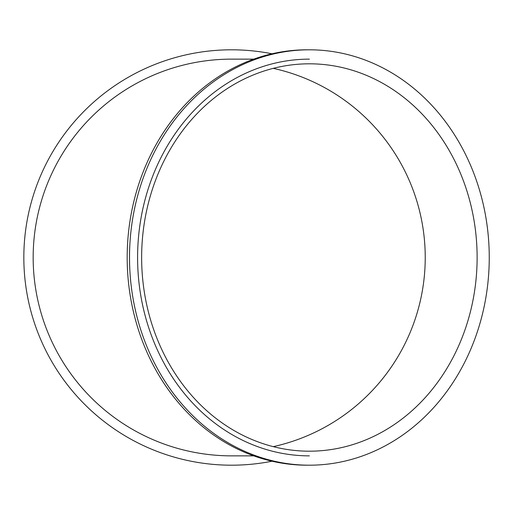 <?xml version="1.0" encoding="UTF-8"?>
<svg xmlns="http://www.w3.org/2000/svg" width="515" height="515" viewBox="0 0 515 515"><rect width="100%" height="100%" fill="white"/><g stroke="black" fill="none" stroke-linecap="round" stroke-linejoin="round"><path stroke-width="0.77" d="M253.728 455.859L231.538 455.859A198.359 198.359 0 0 1 33.166 257.5A198.359 198.359 0 0 1 231.538 59.141L253.728 59.141L231.538 59.141M271.997 461.215A207.693 207.693 0 0 1 23.832 257.5A207.693 207.693 0 0 1 271.997 53.785M309.38 455.859A198.359 171.785 -90 0 1 137.595 257.506A198.359 171.785 -90 0 1 309.373 59.141A198.359 171.785 -90 0 1 309.38 59.141A198.359 171.785 -90 0 0 137.595 257.5A198.359 171.785 -90 0 0 309.38 455.859A198.359 171.785 -90 0 1 137.595 257.5A198.359 171.785 -90 0 1 309.38 59.141M309.38 49.807L307.049 49.807A207.693 179.87 90 0 0 127.179 257.5A207.693 179.87 90 0 0 307.049 465.193L309.38 465.193A207.693 179.87 -90 0 1 129.51 257.5A207.693 179.87 -90 0 1 309.38 49.807A207.693 179.87 -90 0 1 489.25 257.5A207.693 179.87 -90 0 1 309.38 465.193M477.122 257.5A193.692 167.742 -90 0 1 309.38 451.192A193.692 167.742 -90 0 1 141.638 257.5A193.692 167.742 -90 0 1 309.38 63.809A193.692 167.742 -90 0 1 477.122 257.5M273.253 446.647A193.692 193.692 0 0 0 273.253 68.353"/></g></svg>
